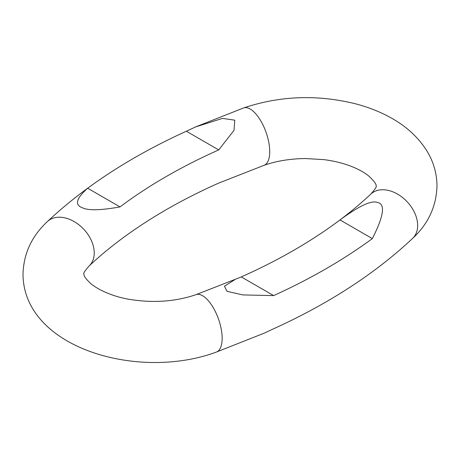 <?xml version="1.0" encoding="UTF-8"?>
<svg xmlns="http://www.w3.org/2000/svg" width="460" height="460" viewBox="0 0 460 460"><rect width="100%" height="100%" fill="white"/><g stroke="black" fill="none" stroke-linecap="round" stroke-linejoin="round"><path stroke-width="0.69" d="M218.724 149.92L233.996 130.358L234.767 120.169L222.49 118.387L195.483 126.966L186.369 131.238A587.466 339.169 0 0 0 94.421 183.356A587.466 339.169 0 0 0 87.659 188.232C76.193 198.473 74.457 204.993 82.438 207.788C88.136 210.663 100.659 210.369 120.014 206.914A542.058 312.955 0 0 1 218.724 149.92L186.369 131.238M370.846 194.068A30.458 21.189 46.8 0 1 399.832 195.534A30.458 21.189 46.8 0 1 417.651 225.475A30.458 21.189 46.8 0 1 412.557 238.464C428.202 223.986 436.35 206.482 437 185.961C436.856 172.943 433.251 160.885 426.184 149.793C417.26 136.171 404.903 125.177 389.12 116.817C378.942 111.366 367.839 107.053 355.816 103.885C317.492 94.363 280.088 95.715 243.605 107.939A30.458 13.018 -109.5 0 1 260.567 120.503A30.458 13.018 -109.5 0 1 269.733 151.627A30.458 13.018 -109.5 0 1 263.971 165.347C276.282 161 290.064 158.729 305.313 158.539L323.903 159.631C333.971 160.937 343.034 163.15 351.084 166.273C358.673 169.297 364.567 172.552 368.759 176.036C374.158 181.102 376.602 184.414 376.084 185.961C376.941 186.392 375.199 189.094 370.846 194.068C358.737 205.447 345.259 216.395 330.412 226.901A542.058 312.955 0 0 1 241.276 276.92L235.451 279.243L224.44 286.223L227.004 291.306L242.845 294.923L273.631 295.602A587.466 339.169 0 0 0 372.341 238.608C383.807 216.027 385.543 203.998 377.562 202.532C371.87 199.956 359.341 205.758 339.986 219.932L372.341 238.608M330.412 226.901A542.058 312.955 0 0 0 339.986 219.932M412.557 238.464C398.274 251.873 382.616 264.598 365.579 276.644A587.466 339.169 0 0 1 273.631 328.762L264.517 333.034L216.395 352.061C138.569 381.029 23.293 348.116 23 274.039C23.65 253.517 31.797 236.014 47.443 221.536C61.726 208.127 77.383 195.402 94.421 183.356M263.971 165.347L218.724 183.08A542.058 312.955 0 0 0 129.588 233.099C114.741 243.605 101.263 254.552 89.154 265.932A30.458 21.189 -133.2 0 0 94.248 252.942A30.458 21.189 -133.2 0 0 76.429 223.002A30.458 21.189 -133.2 0 0 47.443 221.536M241.276 276.92L273.631 295.602M87.659 188.232L120.014 206.914M89.154 265.932C84.801 270.905 83.059 273.608 83.915 274.039C84.358 274.413 82.237 275.684 91.017 283.78C100.015 291.18 115.402 297.034 129.064 299.287C153.002 303.243 175.323 301.697 196.029 294.653A30.458 13.018 70.5 0 1 212.992 307.217A30.458 13.018 70.5 0 1 222.157 338.341A30.458 13.018 70.5 0 1 216.395 352.061M243.605 107.939L195.483 126.966M196.029 294.653L235.451 279.243"/></g></svg>
